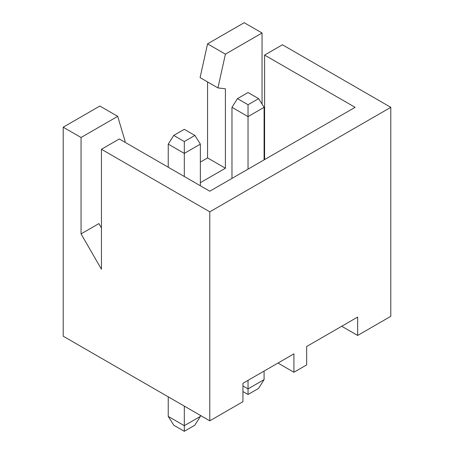 <?xml version="1.0" encoding="UTF-8"?>
<svg xmlns="http://www.w3.org/2000/svg" width="454" height="454" viewBox="0 0 454 454"><rect width="100%" height="100%" fill="white"/><g stroke="black" fill="none" stroke-linecap="round" stroke-linejoin="round"><path stroke-width="0.68" d="M207.563 81.924L207.563 157.924L200.356 162.084M207.563 43.856L244.207 22.7L262.054 33L225.405 54.162L207.563 43.856L200.089 77.611L217.931 87.911L225.405 88.808L225.405 168.224L200.356 182.69M264.603 159.575L264.603 55.082L282.445 44.776L390.792 107.331L209.793 211.825L101.446 149.275L101.446 269.228L81.056 233.906L81.056 137.5L63.208 127.199L63.208 336.198L209.793 420.824L242.935 401.694L242.935 383.295L293.92 353.859L293.92 372.257L277.984 363.058M63.208 127.199L99.857 106.043L117.7 116.343L125.173 141.466L124.685 142.085M390.792 107.331L390.792 316.33L357.65 335.461L357.65 317.062L306.666 346.498L306.666 364.897L293.92 372.257M209.793 211.825L209.793 420.824M357.65 335.461L341.714 326.261M264.092 132.937L264.603 133.822M262.054 33L262.054 104.097M264.603 55.082L355.102 107.331L209.793 191.219L119.294 138.975L101.446 149.275M101.446 228.016L98.898 223.601L81.056 233.906M81.056 137.5L117.7 116.343M225.405 54.162L217.931 87.911M184.301 129.322L194.879 135.434L184.301 141.54L173.723 135.434L184.301 129.322M248.032 92.531L258.61 98.637L248.032 104.743L237.453 98.637L248.032 92.531M184.301 141.54L184.301 153.395L168.241 144.122L168.241 167.231M173.723 135.434L168.241 144.122M194.879 135.434L200.356 144.122L184.301 153.395L184.301 176.504M237.453 98.637L231.971 107.331L231.971 178.416M248.032 104.743L248.032 116.599L231.971 107.331M258.61 98.637L264.092 107.331L248.032 116.599L248.032 169.143M200.356 144.122L200.356 185.777M264.092 107.331L264.092 159.876M242.935 391.564L248.032 394.503L258.525 388.448L264.092 379.618L248.032 388.891L242.935 385.945M248.032 394.503L248.032 380.35M264.092 371.083L264.092 379.618M184.301 431.3L194.789 425.245L200.356 416.414L184.301 425.682L168.241 416.414L173.808 425.245L184.301 431.3L184.301 406.109M200.356 415.382L200.356 416.414M168.241 396.836L168.241 416.414M225.405 168.224L207.563 157.924"/></g></svg>
